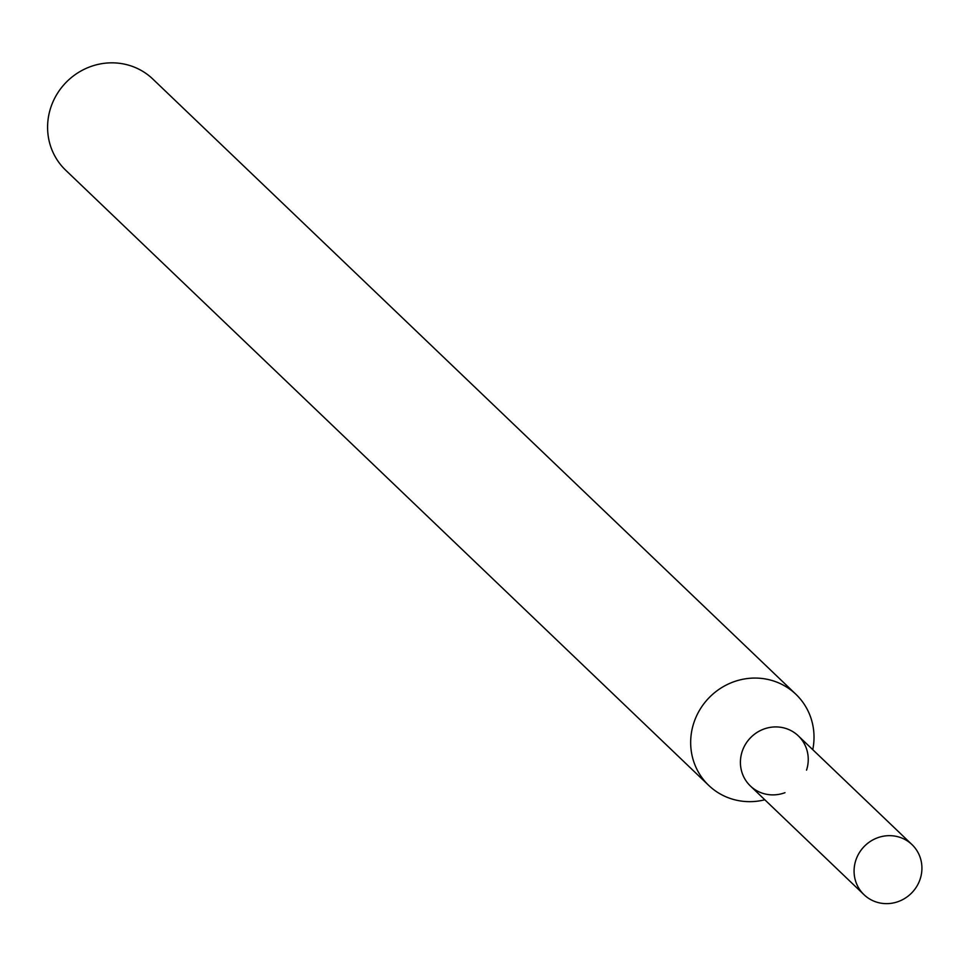<?xml version="1.0" encoding="UTF-8"?>
<svg xmlns="http://www.w3.org/2000/svg" width="960" height="960" viewBox="0 0 960 960"><rect width="100%" height="100%" fill="white"/><g stroke="black" fill="none" stroke-linecap="round" stroke-linejoin="round"><path stroke-width="1.44" d="M806.544 770.136A34.68 33.216 133.7 0 0 785.184 728.268A34.68 33.216 133.7 0 0 740.412 762.252A34.68 33.216 133.7 0 0 784.98 792.684M812.76 749.676A63.048 60.396 133.7 0 0 795.924 694.308A63.048 60.396 133.7 0 0 772.08 680.52A63.048 60.396 133.7 0 0 699.936 709.572A63.048 60.396 133.7 0 0 708.756 785.424A63.048 60.396 133.7 0 0 764.82 799.788M795.924 694.308L152.856 79.08A63.048 60.396 133.7 0 0 129.012 65.292A63.048 60.396 133.7 0 0 56.856 94.344A63.048 60.396 133.7 0 0 65.676 170.196L708.756 785.424M898.86 837.012A34.68 33.216 133.7 0 0 859.176 852.984A34.68 33.216 133.7 0 0 864.024 894.708A34.68 33.216 133.7 0 0 912 892.608A34.68 33.216 133.7 0 0 911.976 844.584A34.68 33.216 133.7 0 0 898.86 837.012M911.976 844.584L798.3 735.84A34.68 33.216 133.7 0 0 785.184 728.268A34.68 33.216 133.7 0 0 745.5 744.24A34.68 33.216 133.7 0 0 750.36 785.952L864.024 894.708"/></g></svg>
